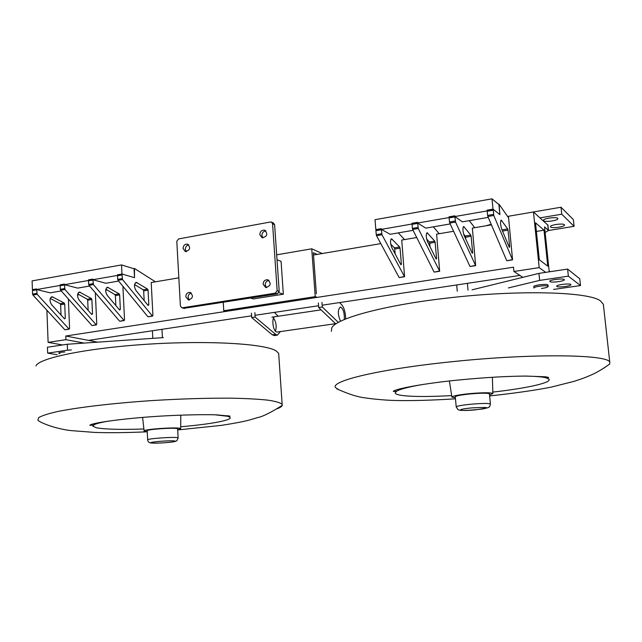 <?xml version="1.0" encoding="UTF-8"?>
<svg xmlns="http://www.w3.org/2000/svg" width="642" height="642" viewBox="0 0 642 642"><rect width="100%" height="100%" fill="white"/><g stroke="black" fill="none" stroke-linecap="round" stroke-linejoin="round"><path stroke-width="0.96" d="M223.247 302.35L223.761 310.736L315.238 296.636L311.731 248.807L276.686 254.826M311.731 248.807L322.284 253.534M183.853 308.337L277.368 293.835L279.198 291.38L274.615 224.684L273.404 222.991L271.678 222.196M184.671 308.417L181.855 307.799L180.402 306.009L176.799 241.344L178.508 238.96L270.467 221.988L271.357 222.044L272.569 223.745L274.615 224.684M191.332 293.041C189.246 293.555 188.154 295.015 188.074 297.406L189.318 300.031M269.022 280.426C266.59 280.779 265.315 282.287 265.194 284.96L266.51 287.632M188.78 244.915C186.597 245.364 185.45 246.833 185.337 249.313L186.365 251.688M265.924 230.976C263.389 231.232 262.04 232.757 261.888 235.526L262.939 237.917M182.36 307.799L275.322 293.137L277.368 293.835M279.198 291.38L277.151 290.674L275.322 293.137M277.151 290.674L272.569 223.745M316.362 293.795L313.336 252.707L317.164 254.401M250.549 298.057L253.293 298.923L283.339 294.213L281.068 261.35L277.023 259.737M223.761 310.736L226.056 311.378M315.238 296.636L317.26 297.366M278.909 292.696L283.339 294.213M259.801 234.627C260.13 231.369 261.751 229.892 264.673 230.205C268.099 234.081 267.249 236.601 262.121 237.781L259.801 234.627M183.05 248.486C183.331 245.437 184.808 243.992 187.472 244.153C190.883 247.692 190.192 250.179 185.394 251.616L183.05 248.486M263.116 284.237C263.364 281.124 264.897 279.639 267.714 279.776C271.494 283.379 270.844 285.971 265.756 287.552L263.116 284.237M185.779 296.748C186.003 293.819 187.4 292.367 189.976 292.391C193.675 295.689 193.154 298.233 188.403 300.015L185.779 296.748M533.967 288.106L533.943 288.057C533.149 286.661 546.527 284.936 547.995 286.244L548.164 286.444C547.923 287.239 545.676 287.913 541.407 288.467M547.939 225.182L533.462 211.972L508.44 216.258L512.565 259.866L493.762 215.471L493.257 209.348L499.893 214.645L498.898 204.541L491.997 198.827L375.024 219.7L375.835 229.619L381.3 228.664L381.356 229.371L390.143 234.282L413.095 230.334M550.058 271.702L549.143 271.028L544.544 226.891L548.493 230.486L545.13 232.468M97.343 342.09L65.781 336.015L65.925 339.666L84.022 343.045M522.837 277.336L513.937 271.478L539.192 267.634L545.684 272.36M65.781 336.015L513.512 267.2L513.937 271.478M62.547 344.963L48.118 342.379L65.925 339.666M544.023 230.181L547.762 266.157L539.312 259.777L535.5 222.782L544.023 230.181L536.391 231.433M491.427 224.861L472.351 228.095L475.658 265.636L455.523 222.076L454.873 216.555L462.409 221.835L488.233 217.389M453.589 231.272L436.6 234.153L439.666 271.261L418.271 228.504L417.645 223.055M416.722 237.524L401.732 240.068L404.572 276.742L381.99 234.763L381.38 229.387M380.802 243.615L313.505 255.018M178.837 277.842L151.199 282.528L152.908 315.302L152.523 316.129L122.51 279.543L122.012 274.969L122.421 274.142L134.507 277.673L134.066 268.765L121.531 264.929L32.1 280.891L32.421 289.654L36.618 288.916L36.642 289.542L50.212 292.84L61.263 290.93M135.614 285.168L134.467 285.361M123.657 287.191L122.951 287.311L124.524 319.748L124.123 320.567L93.395 284.567L92.921 279.735M107.102 289.999L105.681 290.24M79.223 294.726L77.53 295.015M46.89 310.214L48.118 342.379M533.462 211.972L539.192 267.634M519.932 275.426L322.172 305.199M318.552 305.736L255.035 315.302M251.592 315.824L88.532 340.372M117.534 275.442L117.478 274.784L117.959 274.92M117.478 274.784L121.972 273.998L134.507 277.673L134.475 268.476L155.436 281.806M88.532 280.498L88.476 279.848L88.973 279.984L88.516 280.811L92.905 280.048M88.476 279.848L92.865 279.085L92.889 279.727L105.794 283.266L118.618 281.052M32.943 289.775L32.421 289.654M60.188 285.449L60.123 284.807L60.637 284.936M60.123 284.807L64.417 284.061L64.441 284.695L77.69 288.106L89.615 286.051M121.972 273.998L121.531 264.929M60.147 285.441L36.642 289.542M88.5 280.49L64.441 284.695M117.502 275.426L92.889 279.727M68.381 298.963L69.593 328.343L69.159 329.153L37.116 294.285L36.674 289.55M36.779 293.386L32.581 294.116L32.919 295.007L37.116 294.285M32.581 294.116L32.453 290.593L36.65 289.855M36.626 289.165L32.911 289.783L32.453 290.593M68.814 328.977L65.131 329.779M64.706 329.619L32.919 295.007M61.038 315.053L60.621 304.733L64.722 304.051L64.24 303.048L60.139 303.738L50.261 298.434M60.139 303.738L60.621 304.733M51.657 296.805L52.05 296.732C49.562 298.161 49.386 300.777 51.504 304.565L64.513 318.873L65.299 318.255L64.12 318.448M64.722 304.051L65.299 318.255M52.05 296.732L64.24 303.048M95.353 292.768L96.757 324.09L96.332 324.908L64.93 289.486L64.473 284.703M64.601 288.579L60.308 289.317L60.637 290.224L64.93 289.486M60.308 289.317L60.163 285.754L64.457 285.008M60.605 284.944L64.425 284.278L60.605 284.944L60.163 285.754M95.995 324.724L92.215 325.55M91.798 325.382L60.637 290.224M88.139 310.375L87.697 300.223L91.886 299.525L91.405 298.506L87.216 299.212L77.722 293.884M87.216 299.212L87.697 300.223M79.118 292.118L79.504 292.054C77.088 293.482 76.92 296.114 79.014 299.958L91.758 314.5L92.52 313.874L91.373 314.058M91.886 299.525L92.52 313.874M79.504 292.054L91.405 298.506M93.066 283.652L88.676 284.414L88.997 285.329L93.395 284.567M88.676 284.414L88.516 280.811M92.873 279.334L88.941 279.992L92.873 279.31M123.786 320.382L119.91 321.225M119.5 321.048L88.997 285.329M115.849 305.56L115.375 295.609L119.661 294.895L119.187 293.867L114.902 294.582L105.826 289.245M114.902 294.582L115.375 295.609M107.206 287.327L107.583 287.263C105.24 288.691 105.087 291.356 107.142 295.256L119.613 310.022L120.351 309.396L119.235 309.572M119.661 294.895L120.351 309.396M107.583 287.263L119.187 293.867M118.337 281.1L118.979 281.493M122.189 278.612L117.695 279.39L118.016 280.321L122.51 279.543M117.695 279.39L117.518 275.755L122.012 274.969M122.253 274.206L117.927 274.928L117.518 275.755M152.202 315.936L148.214 316.803M147.82 316.626L118.016 280.321M144.169 300.608L143.672 290.89L148.053 290.16L147.588 289.117L143.206 289.855L134.563 284.518M143.206 289.855L143.672 290.89M135.935 282.432L136.297 282.368C134.026 283.796 133.905 286.484 135.919 290.433L148.093 305.448L148.808 304.822L147.724 304.99M148.053 290.16L148.808 304.822M136.297 282.368L147.588 289.117M487.182 210.913L487.093 210.167L487.198 211.266L493.112 210.239M487.093 210.167L493 209.132L499.893 214.645L499.091 204.26L508.608 217.879M412.036 224.034L411.955 223.304L417.557 222.325L417.621 223.039L449.103 217.55L449.031 216.819L449.135 217.911L454.889 216.908M449.031 216.819L454.785 215.816L454.857 216.539L487.166 210.905M381.316 228.937L375.835 229.619M417.621 223.039L425.815 228.143L450.178 223.946M493 209.132L491.997 198.827M412.02 224.018L381.356 229.371M381.717 233.728L376.252 234.667L376.525 235.71L381.99 234.763M376.252 234.667L375.923 230.679L381.38 229.724M381.316 228.905L376.156 229.812L375.923 230.679M404.34 276.517L399.324 277.561M399.051 277.344L376.525 235.71M395.159 253.951L394.742 249.04L400.03 248.157L399.653 246.985L394.365 247.876L390.697 244.088M394.365 247.876L394.742 249.04M391.331 238.872L391.572 238.832C390.111 240.228 390.175 243.149 391.78 247.611L400.937 264.809L401.394 264.175L400.664 264.295M400.03 248.157L401.394 264.175M391.572 238.832L399.653 246.985M398.305 232.877L404.564 239.586M418.006 227.445L412.397 228.416L412.662 229.467L418.271 228.504M412.397 228.416L412.052 224.379L417.653 223.4M417.581 222.605L412.252 223.504L412.052 224.379M439.449 271.028L434.289 272.104M434.024 271.879L412.662 229.467M430.02 246.737L429.699 243.206L435.124 242.307L434.762 241.119L429.337 242.026L426.609 238.96M429.337 242.026L429.699 243.206M426.962 232.797L427.195 232.757C425.855 234.145 425.951 237.107 427.492 241.633L436.167 259.151L436.576 258.517L435.902 258.622M435.124 242.307L436.576 258.517M427.195 232.757L434.762 241.119M433.342 226.843L439.216 233.712M455.266 221L449.512 221.996L449.769 223.063L455.523 222.076M449.512 221.996L449.135 217.911M454.817 216.097L449.312 217.028L454.809 216.065M475.457 265.395L470.137 266.502M469.896 266.269L449.769 223.063M465.715 238.968L465.554 237.235L471.116 236.304L470.771 235.1L465.209 236.031L463.604 234.041M465.209 236.031L465.554 237.235M463.532 226.562L463.733 226.53C462.529 227.91 462.665 230.895 464.126 235.502L472.295 253.341L472.664 252.707L472.055 252.804M471.116 236.304L472.664 252.707M463.733 226.53L470.771 235.1M469.27 220.655L474.727 227.693M493.513 214.388L487.599 215.407L487.848 216.49L493.762 215.471M487.599 215.407L487.198 211.266M493.168 209.396L487.35 210.383L493.208 209.356M512.38 259.625L506.899 260.756M506.674 260.516L487.848 216.49M501.041 220.166L501.225 220.134C500.166 221.506 500.327 224.531 501.723 229.202L509.347 247.387L509.668 246.753L509.122 246.841M502.501 231.072L508.023 230.149L507.694 228.929L502.004 229.884M508.023 230.149L509.668 246.753M501.225 220.134L507.694 228.929M59.995 353.646L58.639 353.188C58.791 352.594 60.829 352.185 64.77 351.968M163.365 337.62L67.298 344.248L47.428 347.234L47.66 353.14L67.538 350.203L67.298 344.248M67.538 350.203L71.422 349.922M57.194 354.721L47.66 353.14M109.212 420.992C100.642 422.436 95.417 423.8 93.531 425.084L92.857 426.152L96.308 427.757C105.015 429.346 120.881 429.755 143.904 428.984M180.691 426.753C210.953 424.193 233.608 419.98 229.828 417.18L227.701 416.289L215.174 414.812M278.788 355.09L278.676 353.381L276.188 350.941C265.499 343.879 210.753 340.308 149.787 344.072C88.789 347.771 39.363 357.811 35.968 365.86M277.175 408.753C280.265 407.566 281.966 406.418 282.295 405.311L282.143 404.316C280.369 402.711 275.691 401.33 268.099 400.175C258.846 399.172 247.01 398.513 232.605 398.192C208.794 397.984 182.151 398.762 152.692 400.536C114.324 403.088 79.11 407.205 57.908 411.466C48.487 413.592 42.091 415.623 38.729 417.565L37.862 420.213L39.082 421.16C46.208 425.333 59.433 429.225 70.652 430.565L94.727 432.427C109.461 432.917 126.964 432.708 147.243 431.809M177.69 429.779L180.675 428.655C180.258 426.689 141.545 429.241 144.145 431.063L147.235 431.641M177.641 429.008L177.633 428.856C177.224 427.227 145.092 429.346 147.195 430.87L147.644 439.818M550.603 226.995C552.04 228.664 565.257 226.73 564.503 224.949C564.406 222.918 549.624 224.82 550.443 226.746L550.603 226.995M543.613 220.704C545.122 222.453 558.612 220.463 557.834 218.593C557.713 216.466 542.586 218.424 543.445 220.447L543.613 220.704M548.501 230.526L574.1 226.321L573.378 219.652L561.012 207.222L532.451 212.141M486.026 225.775L491.178 224.267M574.1 226.321L561.758 214.203L540.034 217.871M561.758 214.203L561.012 207.222M556.839 286.46C558.251 287.76 571.597 286.019 570.882 284.623C570.826 283.026 555.908 284.759 556.686 286.268L556.839 286.46M548.164 286.444L548.019 285.072C547.939 283.451 532.996 285.152 533.799 286.685L533.983 286.894M549.945 281.589C551.43 282.953 565.048 281.164 564.31 279.695C564.238 278.018 548.966 279.8 549.785 281.389L549.945 281.589M553.548 289.446L580.496 285.562L579.766 278.788L567.6 269.07L538.927 273.38L472.063 289.831M580.496 285.562L568.363 276.164L539.649 280.402L508.392 287.929M539.649 280.402L538.927 273.38M568.363 276.164L567.6 269.07M421.008 384.775C407.774 387.134 399.581 389.317 396.427 391.331L395.215 392.832C395.071 396.411 420.02 397.422 451.663 395.584M492.831 392.085C526.392 388.354 552.561 382.6 548.838 379.077L546.278 377.881C542.129 376.75 534.256 376.148 522.66 376.084M603.464 305.263L603.352 304.284L600.439 300.889C588.706 291.588 516.842 289.702 445.837 298.241C383.113 305.456 336.352 318.488 331.826 327.749L331.36 331.344M603.769 368.187L609.659 364.086L609.82 362.642C610.678 354.344 532.916 353.124 451.575 361.759C378.973 369.15 329.932 381.163 335.589 387.624L339.024 389.943M489.549 394.95L492.879 393.538C490.881 392.463 483.185 392.495 469.775 393.626C458.244 394.838 452.289 396.018 451.904 397.149L455.387 397.847M489.461 393.955L489.445 393.843C487.759 392.952 481.348 392.976 470.209 393.923C460.627 394.926 455.651 395.905 455.298 396.852L456.205 406.859M340.501 321.305C337.644 314.315 337.612 309.54 340.404 306.98C343.269 308.698 344.561 312.895 344.289 319.572C344.561 312.895 343.269 308.698 340.404 306.98C337.612 309.54 337.644 314.315 340.501 321.305M339.546 302.583L341.664 304.701C344.2 307.839 345.532 312.558 345.653 318.857M338.358 322.428L322.308 307.012L321.963 302.422M318.352 302.968L318.689 307.55L322.308 307.012M318.689 307.55L335.87 323.945M277.48 331.994L276.702 332.002C272.681 331.312 271.253 316.225 275.249 316.675L274.832 316.739M275.45 331.144C276.814 326.497 276.18 322.14 273.532 318.071M274.367 312.389L278.155 316.249M280.393 331.577L277.424 335.132L275.667 334.37L255.147 317.076L254.858 312.59M251.415 313.111L251.704 317.589L272.312 334.843L274.64 335.525M251.704 317.589L255.147 317.076M547.73 224.78L548.3 230.197M50.862 297.334L52.989 296.973M78.348 292.656L80.419 292.303M106.46 287.865L108.474 287.52M135.213 282.962L137.163 282.632M390.866 239.41L392.182 239.185M426.545 233.327L427.757 233.126M463.155 227.091L464.254 226.907M500.712 220.696L501.699 220.527M178.139 438.069L178.131 437.932C177.73 436.448 145.557 438.59 147.652 439.963C147.933 441.752 149.008 442.747 150.87 442.956C154.899 443.325 161.463 443.084 170.563 442.242C178.219 441.014 175.467 441.126 176.951 440.581L178.131 437.932L177.633 428.856M151.287 442.956C155.308 443.807 178.797 441.889 174.897 441.022C171.141 440.123 146.922 442.113 151.287 442.956M471.164 404.203C461.558 405.174 456.574 406.097 456.213 406.964L458.011 409.692L460.41 410.35C464.623 410.615 472.006 410.174 482.575 409.01C491.676 406.948 487.92 407.461 489.798 406.33L490.408 404.003C488.722 403.2 482.311 403.264 471.164 404.203M490.416 404.107L489.445 393.843M471.902 407.887C454.464 409.508 458.3 411.466 475.241 409.877C491.443 407.614 490.336 406.956 471.902 407.887M272.312 334.843L275.667 334.37M181.855 307.799L184.166 308.417M265.266 230.47L264.673 230.205M187.994 244.345L187.472 244.153M268.388 280.016L267.714 279.776M190.546 292.559L189.976 292.391M533.935 287.977L533.799 286.685M91.918 341.014L91.87 339.867M548.493 230.486L547.923 225.077M32.911 289.783L36.626 289.133M65.059 329.795L69.159 329.153M92.143 325.558L96.332 324.908M119.829 321.233L124.123 320.567M117.927 274.928L122.341 274.158M133.616 268.629L134.395 268.492M148.142 316.811L152.523 316.129M399.284 277.569L404.572 276.742M412.252 223.504L417.581 222.573M434.241 272.104L439.666 271.261M470.096 266.502L475.658 265.636M498.649 204.333L499.051 204.26M506.859 260.756L512.565 259.866M152.403 330.75L152.78 338.101M161.977 329.314L162.402 337.411M228.809 416.337L227.918 415.639M92.857 426.152L94.366 424.603M278.676 353.381L282.143 404.316M227.701 416.289L229.988 416.112L216.322 414.844C208.168 414.531 189.855 414.62 167.578 415.735C130.254 417.573 91.108 422.757 89.832 425.301L93.531 425.084M177.698 429.939L221.458 425.365C233.969 423.415 243.157 421.666 249.016 420.133L257.651 417.589C262.843 416.57 271.06 412.477 282.295 405.311M180.675 428.655L180.779 415.141M144.121 430.886L142.588 417.412M468.034 290.176L467.4 283.331M457.264 291.227L456.687 284.944M395.215 392.832L396.772 391.122M548.838 379.077L548.308 378.668M603.352 304.284L609.82 362.642M396.427 391.331L393.305 391.451C394.068 388.98 426.176 383.073 459.752 379.903C484.309 377.52 506.273 376.236 525.662 376.06L545.724 376.806L548.653 377.504L546.278 377.881M336.857 388.883C348.767 394.204 358.196 397.189 365.146 397.839C366.767 398.257 382.648 400.239 395.312 400.48C411.434 400.865 431.496 400.311 455.475 398.826M489.645 395.937C516.224 393.097 537.611 389.846 551.47 387.062L574.622 381.196L583.401 378.186C593.377 374.294 598.32 372.055 609.659 364.086M492.879 393.538L492.366 377.279M451.88 397.013L449.416 380.995M274.078 335.606L277.424 335.132M277.079 332.05L335.597 323.68M271.903 317.172L321.096 309.853"/></g></svg>
